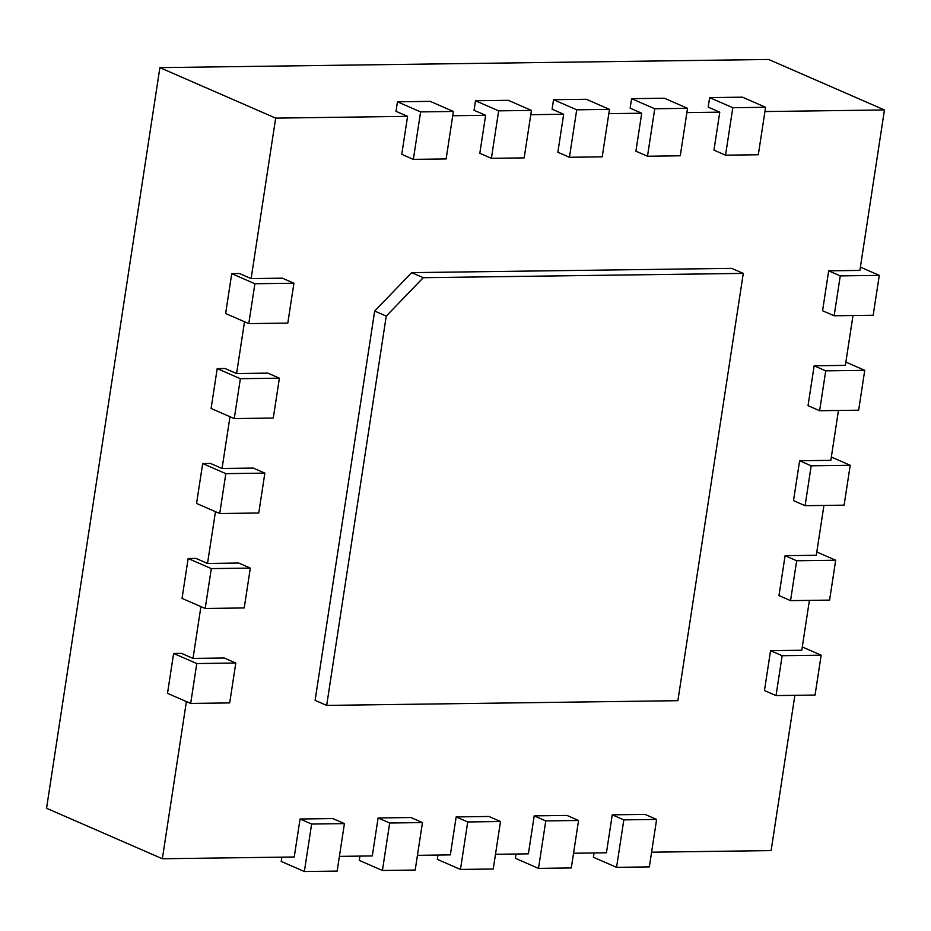 <?xml version="1.0" encoding="UTF-8"?>
<svg xmlns="http://www.w3.org/2000/svg" width="931" height="931" viewBox="0 0 931 931"><rect width="100%" height="100%" fill="white"/><g stroke="black" fill="none" stroke-linecap="round" stroke-linejoin="round"><path stroke-width="1.4" d="M423.279 277.694L743.275 273.4L677.884 700.694L326.676 705.407L386.249 316.098L423.279 277.694L411.7 272.643L374.669 311.047L315.097 700.356L326.676 705.407M743.275 273.4L731.696 268.349L411.7 272.643M386.249 316.098L374.669 311.047M420.603 111.895L453.385 111.464L446.124 158.933L413.341 159.376L420.603 111.895L397.456 101.805L396.001 111.301L407.58 116.352L275.669 118.121L251.114 278.59L239.535 273.539L231.738 273.644L254.896 283.746L293.917 283.222L282.337 278.171L251.114 278.59M407.58 116.352L401.761 154.325L413.341 159.376M452.734 115.735L485.621 115.304L479.814 153.278L491.393 158.328L498.655 110.847L475.497 100.757L508.279 100.315L531.438 110.417L524.176 157.886L491.393 158.328M530.786 114.699L563.674 114.257L557.855 152.23L569.435 157.281L576.708 109.811L553.549 99.71L586.332 99.268L609.479 109.369L602.217 156.839L569.435 157.281M608.827 113.652L641.715 113.21L635.908 151.183L647.487 156.233L654.749 108.764L631.59 98.663L664.373 98.221L687.532 108.322L680.27 155.791L647.487 156.233M686.88 112.604L719.768 112.162L713.961 150.147L725.54 155.186L732.802 107.717L709.643 97.615L742.426 97.173L765.585 107.274L758.311 154.755L725.54 155.186M764.921 111.557L884.45 109.951L859.895 270.421L828.671 270.84L822.573 310.721L834.153 315.772L840.251 275.89L879.283 275.367L860.395 267.139M852.994 315.516L845.36 365.383L814.148 365.802L808.038 405.672L819.617 410.722L825.727 370.841L864.748 370.317L845.872 362.089M838.459 410.478L830.836 460.333L799.613 460.752L793.515 500.634L805.094 505.684L811.192 465.803L850.212 465.279L831.336 457.04M823.935 505.428L816.301 555.283L785.089 555.702L778.979 595.584L790.559 600.635L796.668 560.753L835.689 560.229L816.813 552.002M809.4 600.379L801.777 650.245L770.554 650.664L764.456 690.534L776.035 695.585L782.133 655.703L821.154 655.18L802.278 646.952M794.876 695.341L771.112 850.597L651.595 852.191M656.611 819.431L649.338 866.901L616.555 867.343L623.828 819.874L656.611 819.431L645.032 814.381L612.249 814.823L606.43 852.796L573.543 853.238M578.558 820.479L571.297 867.948L538.514 868.39L545.775 820.909L578.558 820.479L566.979 815.428L534.196 815.87L528.389 853.843L495.49 854.286M500.506 821.526L493.244 868.995L460.461 869.438L467.734 821.957L500.506 821.526L488.926 816.475L456.155 816.918L450.336 854.891L417.449 855.333M422.465 822.573L415.191 870.043L382.42 870.485L389.682 823.004L422.465 822.573L410.885 817.523L378.102 817.965L372.295 855.938L339.396 856.38M344.412 823.609L337.15 871.09L304.367 871.532L311.629 824.051L344.412 823.609L332.833 818.57L300.05 819.001L294.243 856.986L162.343 858.754L46.55 808.271L159.888 67.637L768.657 59.468L884.45 109.951M186.398 701.567L162.343 858.754M224.22 657.984L192.996 658.403L181.417 653.353L173.62 653.457L196.778 663.559L235.799 663.035L224.22 657.984M200.921 606.616L192.996 658.403M238.743 563.034L207.532 563.453L195.952 558.402L188.143 558.507L211.302 568.597L250.323 568.085L238.743 563.034M215.457 511.666L207.532 563.453M253.279 468.072L222.055 468.491L210.476 463.452L202.679 463.557L225.837 473.646L264.858 473.123L253.279 468.072M229.98 416.716L222.055 468.491M267.814 373.122L236.59 373.54L225.011 368.49L217.202 368.595L240.361 378.696L279.393 378.172L267.814 373.122M244.516 321.754L236.59 373.54M275.669 118.121L159.888 67.637M709.643 97.615L708.188 107.112L719.768 112.162M631.59 98.663L630.136 108.159L641.715 113.21M553.549 99.71L552.095 109.206L563.674 114.257M475.497 100.757L474.042 110.254L485.621 115.304M293.917 283.222L287.819 323.092L248.786 323.616L225.628 313.526L231.738 273.644M453.385 111.464L430.227 101.363L397.456 101.805M279.393 378.172L273.283 418.054L234.263 418.578L211.104 408.476L217.202 368.595M264.858 473.123L258.76 513.004L219.728 513.528L196.569 503.438L202.679 463.557M250.323 568.085L244.225 607.955L205.204 608.478L182.045 598.389L188.143 558.507M235.799 663.035L229.689 702.917L190.669 703.44L167.51 693.339L173.62 653.457M304.367 871.532L281.209 861.431L281.86 857.148M311.629 824.051L300.05 819.001M840.251 275.89L828.671 270.84M879.283 275.367L873.173 315.248L834.153 315.772M382.42 870.485L359.261 860.384L359.913 856.113M389.682 823.004L378.102 817.965M825.727 370.841L814.148 365.802M864.748 370.317L858.65 410.199L819.617 410.722M460.461 869.438L437.302 859.336L437.966 855.065M467.734 821.957L456.155 816.918M811.192 465.803L799.613 460.752M850.212 465.279L844.114 505.161L805.094 505.684M538.514 868.39L515.355 858.301L516.007 854.018M545.775 820.909L534.196 815.87M796.668 560.753L785.089 555.702M835.689 560.229L829.591 600.111L790.559 600.635M616.555 867.343L593.408 857.253L594.059 852.971M623.828 819.874L612.249 814.823M782.133 655.703L770.554 650.664M821.154 655.18L815.056 695.061L776.035 695.585M248.786 323.616L254.896 283.746M234.263 418.578L240.361 378.696M498.655 110.847L531.438 110.417M219.728 513.528L225.837 473.646M576.708 109.811L609.479 109.369M205.204 608.478L211.302 568.597M654.749 108.764L687.532 108.322M190.669 703.44L196.778 663.559M732.802 107.717L765.585 107.274"/></g></svg>
